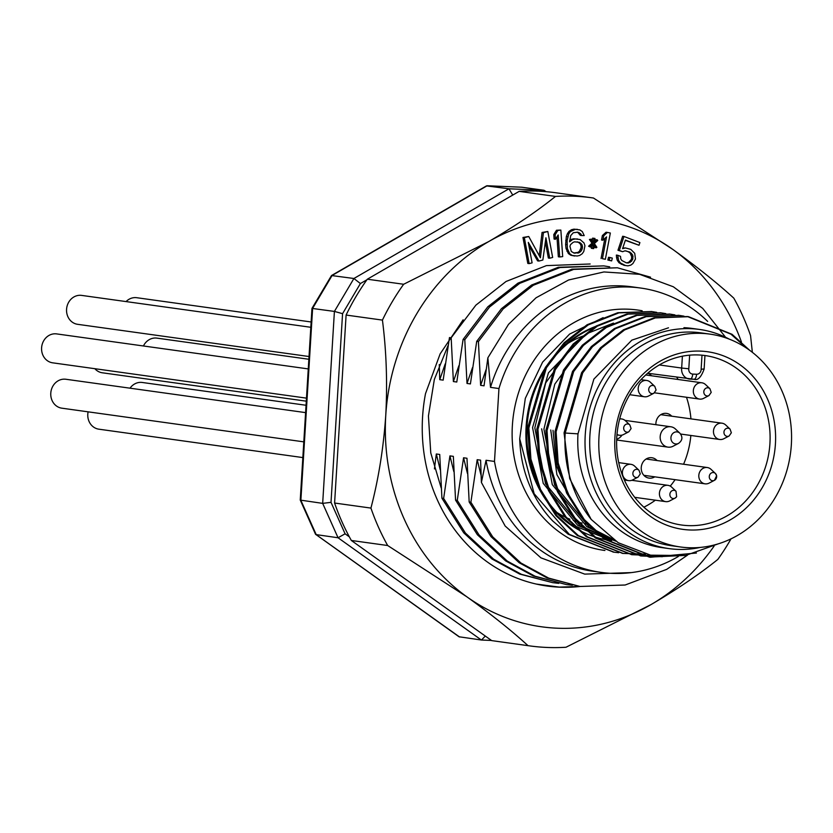 <?xml version="1.0" encoding="UTF-8"?>
<svg xmlns="http://www.w3.org/2000/svg" width="833" height="833" viewBox="0 0 833 833"><rect width="100%" height="100%" fill="white"/><g stroke="black" fill="none" stroke-linecap="round" stroke-linejoin="round"><path stroke-width="1.25" d="M698.575 354.962A85.549 76.563 -82.1 0 1 705.155 355.556A85.549 76.563 -82.1 0 1 709.477 356.305A85.549 76.563 -82.1 0 1 768.828 453.267A85.549 76.563 -82.1 0 1 681.571 525.019A85.549 76.563 -82.1 0 1 617.086 433.399A85.549 76.563 -82.1 0 1 698.575 354.962M676.76 377.287A85.549 76.563 -82.1 0 1 678.166 379.484M686.486 397.258A85.549 76.563 -82.1 0 1 690.942 418.864M690.859 435.461A85.549 76.563 -82.1 0 1 683.57 464.231M675.105 479.662A85.549 76.563 -82.1 0 1 670.253 486.118M655.373 500.196A85.549 76.563 -82.1 0 1 643.867 507.182M621.959 435.128A10.277 9.205 -82.1 0 1 616.68 439.22M654.79 476.84A10.277 9.205 -82.1 0 1 652.385 477.892A10.277 9.205 -82.1 0 1 649.042 478.111A10.277 9.205 -82.1 0 1 641.337 466.657A10.277 9.205 -82.1 0 1 651.875 457.744A10.277 9.205 -82.1 0 1 657.06 460.545M655.925 424.705A10.277 9.205 -82.1 0 1 666.535 413.397A10.277 9.205 -82.1 0 1 671.721 416.188M647.658 373.267A10.277 9.205 -82.1 0 1 651.583 375.787M644.825 475.456A10.277 9.205 -82.1 0 1 644.284 475.758M680.363 546.969L671.283 545.698A107.447 96.17 -82.1 0 1 590.836 426.027A107.447 96.17 -82.1 0 1 700.907 332.856L709.987 334.127A107.447 96.17 -82.1 0 1 791.35 444.593A107.447 96.17 -82.1 0 1 680.363 546.969A107.447 96.17 -82.1 0 1 599.927 427.287A107.447 96.17 -82.1 0 1 709.987 334.127M700.647 351.12A89.662 80.249 -82.1 0 1 761.945 488.18A89.662 80.249 -82.1 0 1 622.938 482.328A89.662 80.249 -82.1 0 1 700.647 351.12M682.394 356.191L681.665 368.051L659.33 364.948M692.723 374.09A5.342 2.374 92.4 0 1 690.14 379.109A5.342 2.374 92.4 0 1 690.036 379.098A10.09 9.038 97.9 0 1 689.255 379.025A10.09 9.038 97.9 0 1 681.665 368.051L688.808 368.769A4.748 4.248 97.9 0 0 692.723 374.09L696.586 374.256A4.748 4.248 97.9 0 0 701.136 369.29L702 355.212M703.573 368.977L701.136 369.29M726.147 337.99L702.76 308.439L673.314 286.76L639.619 274.317L603.935 271.954L568.606 279.982L536.035 297.798L508.505 324.37L487.867 357.794L490.502 387.366A143.536 128.469 97.9 0 1 632.299 286.875L640.754 288.051A143.536 128.469 -82.1 0 1 707.654 321.403M486.045 460.264A143.536 128.469 97.9 0 0 592.732 571.209L601.187 572.386A143.536 128.469 -82.1 0 1 494.49 461.44L486.045 460.264L481.401 482.442L505.152 526.019L540.919 557.839L584.724 574.114L631.383 572.594M552.748 582.663L519.73 574.083L491.949 558.964L463.731 532.818L441.927 498.217L443.635 498.457L465.439 533.058L493.657 559.193L521.437 574.322L552.748 582.663L558.724 583.36M566.378 584.568L533.349 575.978L505.579 560.859L477.351 534.713L455.557 500.112L457.265 500.352L479.058 534.953L507.276 561.098L535.057 576.217L566.378 584.568L572.354 585.255M579.997 586.463L546.979 577.873L519.198 562.754L490.981 536.608L469.177 502.007L470.884 502.247L492.688 536.848L520.906 562.993L548.687 578.112L579.997 586.463L625.135 585.016L666.744 569.345L687.475 555.163M449.622 337.584L451.163 337.802L453.381 381.556L456.786 382.035L463.086 339.458L464.793 339.697L467.001 383.451L470.406 383.93L476.715 341.353L478.413 341.592L503.122 308.949L533.307 285.261L573.656 269.413L617.399 267.778L650.563 277.191M476.715 341.353L501.424 308.71L531.61 285.021L571.948 269.174L617.399 267.778M464.793 339.697L489.502 307.054L519.688 283.366L560.036 267.518L603.779 265.883L609.714 266.852M463.086 339.458L487.794 306.815L517.98 283.126L558.329 267.278L603.779 265.883M451.163 337.802L475.872 305.159L506.058 281.471L546.406 265.623L590.149 263.988M640.754 288.051A143.536 128.469 -82.1 0 0 498.957 388.542L490.502 387.366M678.354 556.475A143.536 128.469 -82.1 0 1 601.187 572.386M449.466 337.563L443.156 380.14L439.751 379.661L445.239 363.844M453.381 381.556L458.858 365.739M467.001 383.451L472.488 367.634M487.867 357.794L484.035 385.825L480.631 385.346L486.108 369.529M481.401 482.442L480.589 460.149L477.184 459.681L470.884 502.247M481.068 475.351L477.184 459.681M469.177 502.007L466.969 458.254L463.565 457.775L457.265 500.352M467.438 473.456L463.565 457.775M455.557 500.112L453.339 456.359L449.935 455.88L443.635 498.457M453.818 471.561L449.935 455.88M441.927 498.217L439.72 454.464L436.315 453.985L434.43 468.906M440.188 469.666L436.315 453.985M478.413 341.592L480.631 385.346M439.283 364.542L439.751 379.661M618.669 552.727L614.129 552.196L569.345 534.39L534.151 493.73L519.709 438.772A121.764 108.977 97.9 0 0 552.82 521.062L568.21 534.234L613.546 552.112M718.629 543.72L685.278 555.559L650.615 555.174L618.253 542.741L591.201 519.438L569.71 478.652L564.056 432.879L581.611 372.663L600.447 347.809L623.469 329.785L654.134 317.769L687.392 316.53L730.937 334.158L746.732 348.236M686.246 555.392L649.344 557.1L604.539 539.284L583.121 519.396L566.617 493.053L557.027 462.711L554.965 431.619L572.531 371.403L591.368 346.549L614.379 328.525L645.054 316.498L678.905 315.353M640.796 555.903L595.46 538.024L574.041 518.136L557.527 491.793L547.937 461.451L545.886 430.349L563.441 370.144L582.277 345.279L605.299 327.265L635.975 315.238L669.815 314.083M631.716 554.643L586.38 536.764L564.951 516.866L548.447 490.522L538.857 460.18L536.806 429.089L554.361 368.873L573.198 344.019L596.209 325.995L626.895 313.968L660.736 312.823M622.636 553.383L577.29 535.494L555.871 515.606L539.367 489.263L529.778 458.921L527.716 427.818L545.282 367.613L564.118 342.759L587.13 324.735L617.815 312.708L651.656 311.552M591.201 519.438A121.764 108.977 -82.1 0 1 565.19 433.035L582.746 372.82L601.582 347.965L624.604 329.941L655.279 317.925L688.558 316.686L732.072 334.314L749.398 350.079M696.44 553.018L650.448 557.246L605.674 539.451L584.256 519.553L567.752 493.209L558.162 462.867L556.1 431.775L573.666 371.56L592.502 346.705L615.514 328.681L646.2 316.655L679.468 315.426L683.997 316.165M662.381 556.694L641.358 555.986L596.595 538.18L575.176 518.293L558.662 491.949L549.072 461.607L547.021 430.505L564.576 370.3L583.412 345.445L606.434 327.421L637.12 315.395L670.388 314.166L674.917 314.905M652.354 555.486L632.278 554.726L587.515 536.921L566.096 517.022L549.582 490.689L539.992 460.337L537.941 429.245L555.496 369.029L574.333 344.175L597.355 326.151L628.03 314.135L661.298 312.896L665.827 313.635M645.533 554.06L623.209 553.456L578.425 535.65L557.006 515.762L540.502 489.419L530.913 459.077L528.851 427.985L546.417 367.769L565.253 342.915L588.265 324.891L618.95 312.864L652.208 311.636L656.748 312.375M570.574 498.946L556.475 465.793L553.008 430.307M612.442 538.961L589.108 526.966L554.57 484.952L543.928 429.11L554.82 384.107L581.809 347.111M615.452 540.992L580.028 525.706L545.5 483.713L534.838 427.85L545.73 382.836L572.719 345.851M611.672 540.627L570.938 524.436L556.933 512.472A110.633 99.023 -82.1 0 1 527.029 426.756A110.633 99.023 -82.1 0 1 596.98 326.369M565.19 433.035L577.987 433.847L593.867 379.13L631.83 340.156L668.482 327.806M579.435 513.315L556.913 474.695L550.738 429.974M613.609 539.763L586.838 526.654L552.31 484.639L541.648 428.818M615.681 541.138L577.748 525.384L543.231 483.39L532.568 427.579L548.447 372.809L586.411 333.835L613.463 323.079M519.709 438.772L525.311 398.351L542.595 362.147L569.574 334.106L603.123 317.644M609.902 540.378A110.633 99.023 -82.1 0 1 526.123 426.631A110.633 99.023 -82.1 0 1 599 325.203M700.293 547.416A110.633 99.023 -82.1 0 1 669.024 548.603A110.633 99.023 -82.1 0 1 585.245 434.857A110.633 99.023 -82.1 0 1 699.522 329.451A110.633 99.023 -82.1 0 1 729.281 339.135M577.987 433.847A110.633 99.023 97.9 0 0 661.766 547.593L669.024 548.603M699.522 329.451L692.254 328.441A110.633 99.023 97.9 0 0 683.945 327.681M545.074 191.58L543.845 190.257L521.802 187.217M543.845 190.257L508.963 188.789L486.462 185.894L331.503 275.536L311.969 308.397L300.244 500.029L315.54 534.265L459.045 636.776L481.484 640.025L485.295 636.048M512.732 195.078L508.963 188.789L353.91 278.493L331.503 275.536M366.916 279.784L360.397 283.543L353.91 278.493L334.408 311.417L311.969 308.397M360.397 283.543L342.561 313.677L334.408 311.417L322.673 503.371L300.255 500.092M342.561 313.677L331.013 502.341L322.673 503.371L338.052 537.764L315.78 534.557M604.935 550.478A121.326 108.592 -82.1 0 1 512.368 425.653A121.326 108.592 -82.1 0 1 642.16 310.771M498.957 388.542L494.49 461.44M481.37 640.015L338.052 537.764L345.091 533.807L349.36 536.858M638.047 477.122L632.736 479.881A8.226 7.362 -82.1 0 1 630.3 480.641A8.226 7.362 -82.1 0 1 628.634 480.62A8.226 7.362 -82.1 0 1 622.48 471.457A8.226 7.362 -82.1 0 1 630.904 464.325A8.226 7.362 -82.1 0 1 634.652 466.147L638.994 470.26L640.285 473.915L638.047 477.122A4.103 3.676 -82.1 0 1 633.07 472.228A4.103 3.676 -82.1 0 1 638.994 470.26M653.832 393.259L648.532 396.019A8.226 7.362 -82.1 0 1 644.43 396.758A8.226 7.362 -82.1 0 1 638.203 388.303A8.226 7.362 -82.1 0 1 646.7 380.462A8.226 7.362 -82.1 0 1 650.438 382.285L654.79 386.397L656.081 390.052L653.832 393.259A4.103 3.676 -82.1 0 1 650.948 385.814A4.103 3.676 -82.1 0 1 654.79 386.397M619.648 419.009A8.226 7.362 -82.1 0 1 621.73 418.968A8.226 7.362 -82.1 0 1 625.468 420.79L629.821 424.903L631.102 428.558L628.863 431.765A4.103 3.676 -82.1 0 1 624.688 425.351A4.103 3.676 -82.1 0 1 629.821 424.903M628.863 431.765L623.553 434.524A8.226 7.362 -82.1 0 1 619.46 435.263A8.226 7.362 -82.1 0 1 616.993 434.399M676.521 496.78A4.103 3.676 -82.1 0 1 675.053 498.124L669.753 500.893A8.226 7.362 -82.1 0 1 665.65 501.622A8.226 7.362 -82.1 0 1 659.497 492.459A8.226 7.362 -82.1 0 1 667.92 485.327A8.226 7.362 -82.1 0 1 671.669 487.149L676.011 491.262L676.635 496.697L675.053 498.124A4.103 3.676 -82.1 0 1 671.19 491.376A4.103 3.676 -82.1 0 1 676.011 491.262M709.143 483.098A8.226 7.362 -82.1 0 1 705.041 483.827A8.226 7.362 -82.1 0 1 698.887 474.664A8.226 7.362 -82.1 0 1 707.311 467.532A8.226 7.362 -82.1 0 1 711.049 469.364L715.401 473.467A4.103 3.676 -82.1 0 1 714.443 480.329A4.103 3.676 -82.1 0 1 710.58 473.581A4.103 3.676 -82.1 0 1 715.401 473.467L716.651 475.747L714.443 480.329L709.143 483.098M729.114 435.982L723.804 438.741A8.226 7.362 -82.1 0 1 719.712 439.48A8.226 7.362 -82.1 0 1 713.548 430.317A8.226 7.362 -82.1 0 1 721.972 423.185A8.226 7.362 -82.1 0 1 724.408 424.028A8.226 7.362 -82.1 0 1 725.72 425.007L730.062 429.12L731.353 432.775L729.114 435.982A4.103 3.676 -82.1 0 1 723.95 432.212A4.103 3.676 -82.1 0 1 730.062 429.12M708.966 395.571L703.666 398.341A8.226 7.362 -82.1 0 1 699.564 399.08A8.226 7.362 -82.1 0 1 693.358 391.979A8.226 7.362 -82.1 0 1 698.158 383.305A8.226 7.362 -82.1 0 1 701.834 382.784A8.226 7.362 -82.1 0 1 705.572 384.607L709.924 388.719L711.215 392.364L708.966 395.571A4.103 3.676 -82.1 0 1 704.072 393.52A4.103 3.676 -82.1 0 1 709.924 388.719M633.007 256.897L631.581 261.198L628.342 262.989L626.291 262.812L621.793 260.479L620.752 258.865L620.533 256.356L617.722 255.283L618.627 260.479L620.429 262.989L625.396 265.498L627.915 265.852L630.789 265.133L632.913 263.53L635.464 259.053L634.736 253.315L630.768 249.369L625.448 247.942L622.574 248.651L625.437 240.06L639.005 245.256L639.9 242.57L623.99 236.468L619.335 250.441L622.605 251.701L625.021 250.806L629.873 252.055L628.509 251.868L630.206 253.128L631.653 256.71L633.007 256.897L632.611 254.929L629.873 252.055M625.947 250.889L628.509 251.868M631.57 253.315L630.206 253.128M632.611 254.929L631.247 254.742M632.945 258.688L631.581 258.501L631.653 256.71M632.58 259.761L631.216 259.573L628.738 262.26L626.978 262.801L628.342 262.989M631.581 258.501L631.216 259.573M631.581 261.198L630.217 261.01M630.102 262.447L628.738 262.26M626.052 262.718L626.978 262.801M617.722 255.283L616.358 255.085L616.576 257.595L617.263 260.281L619.065 262.791L624.032 265.3L627.915 265.852M617.94 257.782L616.576 257.595M618.627 260.479L617.263 260.281M620.429 262.989L619.065 262.791M622.584 264.415L621.231 264.228M625.396 265.498L624.032 265.3M625.448 247.942L622.761 248.078M639.005 245.256L625.344 240.352M623.99 236.468L622.636 236.28L617.971 250.254L622.605 251.701M619.335 250.441L617.971 250.254M609.902 257.48L612.317 258.126L611.651 260.885L609.235 260.24L609.902 257.48L608.538 257.293L607.871 260.052L611.651 260.885M609.235 260.24L607.871 260.052M607.413 232.428L610.339 233.021L605.362 259.271L602.426 258.678L606.559 236.895L602.884 240.216L603.738 235.739L607.413 232.428L606.049 232.24L602.374 235.552L601.53 240.019L602.884 240.216M603.738 235.739L602.374 235.552M602.426 258.678L605.362 259.271M604.873 238.415L601.062 258.49M593.492 242.278L593.991 238.332L594.981 238.457L594.481 242.403L597.313 239.894L597.73 240.518L594.335 243.528L596.865 247.286L596.293 247.786L594.189 244.652L593.679 248.609L592.69 248.484L593.2 244.538L590.358 247.047L589.941 246.412L593.346 243.403L590.805 239.644L591.378 239.144L593.492 242.278M592.325 240.55L592.627 238.144L593.991 238.332M591.378 239.144L589.452 239.456L591.982 243.215L588.577 246.224L590.358 247.047M590.805 239.644L589.452 239.456M593.346 243.403L591.982 243.215M589.941 246.412L588.577 246.224M592.69 248.484L591.326 248.296L591.628 245.922M596.293 247.786L594.939 247.599L593.991 246.193M597.313 239.894L595.949 239.706L594.679 240.831M594.981 238.457L592.638 238.134M582.423 246.36L581.975 244.652L580.611 244.465L581.07 246.162L582.423 246.36L582.382 248.057L581.018 247.87L579.424 251.274L577.904 252.409L573.76 252.982M581.975 244.652L581.007 243.517L579.643 243.33L580.611 244.465M581.007 243.517L579.539 242.382L578.175 242.195L579.643 243.33M579.539 242.382L574.562 241.82L573.042 242.393L570.49 244.663L569.939 246.36L571.303 251.472L574.249 253.17L576.384 252.982M577.186 241.82L578.175 242.195M577.748 253.17L579.258 252.607L577.904 252.409M579.258 252.607L580.788 251.462L579.424 251.274M580.788 251.462L581.84 249.765L580.476 249.577M581.84 249.765L582.382 248.057M581.018 247.87L581.07 246.162M580.112 239.55L584.016 242.944L584.943 245.787L583.787 251.462L582.225 253.732L579.685 255.439L577.175 256.012L572.198 255.45L569.741 253.742L567.388 248.64L567.096 240.685L568.772 233.875L570.334 231.605L575.395 229.325L574.031 229.137L579.872 229.898L582.319 231.595L584.214 235.572L581.715 235.572L580.768 233.865L577.81 232.168L573.302 232.74L570.73 235.572L569.564 241.82L572.625 239.55L575.134 238.977L573.77 238.79L580.112 239.55M577.633 238.977L575.134 238.977M577.394 229.325L575.395 229.325M572.625 239.55L571.261 239.363L569.616 240.581M573.77 238.79L571.261 239.363M579.299 232.73L577.935 232.542L580.351 235.385L581.715 235.572M576.946 232.168L577.935 232.542M580.768 233.865L579.404 233.677M572.875 229.898L571.521 229.71L568.97 231.418L567.419 233.688L566.336 236.52L565.628 244.475L566.024 248.442L568.377 253.555L570.834 255.252L574.676 256.012M574.031 229.137L571.521 229.71M570.334 231.605L568.97 231.418M568.772 233.875L567.419 233.688M567.7 236.718L566.336 236.52M567.096 240.685L565.732 240.498M566.992 244.663L565.628 244.475M567.388 248.64L566.024 248.442M568.304 251.472L566.94 251.285M569.741 253.742L568.377 253.555M572.198 255.45L570.834 255.252M557.86 230.439L560.859 230.075L562.692 256.606L559.703 256.96L558.172 234.948L555.465 239.258L555.153 234.739L557.86 230.439L556.506 230.241L553.789 234.552L554.101 239.071L555.465 239.258M556.506 230.241L560.859 230.075M555.153 234.739L553.789 234.552M559.703 256.96L558.339 256.772L556.965 236.874M552.654 257.449L549.718 258.22L545.917 237.79L542.866 260.021L538.951 261.052L528.299 242.413L532.1 262.843L529.163 263.613L524.332 237.655L528.736 236.499L540.398 257.772L543.418 232.646L547.822 231.491L552.654 257.449M545.355 241.893L548.353 258.032L549.718 258.22M547.822 231.491L542.054 232.459L539.263 255.7M543.418 232.646L542.054 232.459M528.736 236.499L522.968 237.467L527.799 263.426L529.163 263.613M524.332 237.655L522.968 237.467M538.951 261.052L537.587 260.864L528.903 245.662M441.188 487.971L430.765 452.933L428.422 415.99L434.347 379.442L448.081 345.487M579.914 586.442L559.276 587.109L536.327 584.068M580.132 586.474A164.507 147.243 97.9 0 1 559.797 587.182A164.507 147.243 97.9 0 1 547.156 586.047A164.507 147.243 97.9 0 1 425.507 393.624L440.147 353.858L463.148 319.81M714.079 546.125A205.636 184.062 -82.1 0 1 651 604.602A205.636 184.062 -82.1 0 1 466.928 596.855A205.636 184.062 -82.1 0 1 385.762 415.355A205.636 184.062 -82.1 0 1 488.659 241.601A205.636 184.062 -82.1 0 1 672.72 249.348C696.825 266.695 717.182 282.96 733.811 298.152A226.201 202.461 -82.1 0 1 750.554 335.584L752.355 352.307M731.041 538.826A226.201 202.461 -82.1 0 1 717.838 559.412C699.439 574.218 677.156 589.285 651 604.602L565.992 647.251A226.201 202.461 -82.1 0 1 529.569 645.877A226.201 202.461 -82.1 0 1 528.018 645.658C511.389 630.466 491.033 614.202 466.928 596.855L387.678 545.521A226.201 202.461 -82.1 0 1 370.935 508.088C378.557 478.86 383.503 447.956 385.762 415.355C387.501 382.691 386.387 350.943 382.43 320.101A226.201 202.461 -82.1 0 1 403.651 284.261L488.659 241.601C514.752 226.316 537.035 211.259 555.496 196.421A226.201 202.461 -82.1 0 1 591.919 197.796A226.201 202.461 -82.1 0 1 593.471 198.015L672.72 249.348A205.636 184.062 -82.1 0 1 741.412 341.936M591.919 197.796L555.59 192.735A226.201 202.461 97.9 0 0 519.167 191.361L555.496 196.421M519.167 191.361L367.322 279.211A226.201 202.461 97.9 0 0 346.101 315.051L382.43 320.101M403.651 284.261L367.322 279.211M370.935 508.088L334.595 503.028L346.101 315.051M334.595 503.028A226.201 202.461 97.9 0 0 351.339 540.471L387.678 545.521M351.339 540.471L491.689 640.608A226.201 202.461 97.9 0 0 493.24 640.827L529.569 645.877M528.018 645.658L491.689 640.608M678.541 443.385L673.095 446.228A10.277 9.205 -82.1 0 1 667.972 447.134A10.277 9.205 -82.1 0 1 660.184 436.565A10.277 9.205 -82.1 0 1 670.804 426.767A10.277 9.205 -82.1 0 1 675.49 429.047L679.947 433.264C682.935 437.117 682.466 440.49 678.541 443.385A6.06 5.425 -82.1 0 1 670.929 437.7A6.06 5.425 -82.1 0 1 674.282 432.4A6.06 5.425 -82.1 0 1 679.947 433.264M143.432 345.976A14.598 13.068 -82.1 0 1 155.813 338.021A14.598 13.068 -82.1 0 1 156.927 338.125L308.856 359.262M306.294 401.173L102.303 372.788A14.598 13.068 -82.1 0 1 94.837 368.696M306.471 398.143L52.656 362.824A14.598 13.068 -82.1 0 1 41.65 347.184A14.598 13.068 -82.1 0 1 55.561 333.804A14.598 13.068 -82.1 0 1 56.675 333.908L308.262 368.915M126.075 301.577A14.598 13.068 -82.1 0 1 136.789 297.714L311.136 321.975M309.022 356.524L77.625 324.318A14.598 13.068 -82.1 0 1 66.619 308.679A14.598 13.068 -82.1 0 1 80.53 295.299A14.598 13.068 -82.1 0 1 81.655 295.403L310.813 327.286M130.021 388.188A14.598 13.068 -82.1 0 1 141.141 382.368A14.598 13.068 -82.1 0 1 142.266 382.472L306.044 405.265M302.837 457.577L98.846 429.182A14.598 13.068 -82.1 0 1 88.111 411.835M303.806 441.854L61.84 408.18A14.598 13.068 -82.1 0 1 50.834 392.541A14.598 13.068 -82.1 0 1 64.735 379.161A14.598 13.068 -82.1 0 1 65.859 379.254L305.586 412.616M588.973 524.384A97.68 87.423 -82.1 0 1 584.693 523.665M582.132 523.124A97.68 87.423 -82.1 0 1 573.323 520.531M569.866 519.209A97.68 87.423 -82.1 0 1 556.902 512.43M582.621 336.188A97.68 87.423 97.9 0 0 568.064 343.3M689.641 355.17L688.808 368.769M690.234 379.109L693.899 379.265A5.342 2.374 92.4 0 0 694.004 379.265L647.689 373.246M696.586 374.256A5.342 2.374 92.4 0 1 694.004 379.265C697.752 380.743 701.126 377.339 704.124 369.061M522.041 187.227L487.159 185.759L332.107 275.463L312.614 308.387L300.869 500.341L316.248 534.734L459.566 636.985M481.609 640.025L491.47 640.442M331.013 502.341L345.091 533.807M704.947 355.545L704.124 369.154M688.558 316.686L687.412 316.53M679.468 315.426L678.333 315.27M670.388 314.166L669.253 313.999M661.308 312.896L660.163 312.739M652.208 311.636L651.083 311.48M650.448 557.256L649.313 557.09M641.368 555.986L640.233 555.83M632.278 554.726L631.143 554.57M623.199 553.456L622.064 553.299M614.119 552.196L612.984 552.04M491.47 640.452L481.484 640.025M544.365 190.465L546.042 191.663M521.927 187.217L487.045 185.749M630.904 464.325L618.711 462.627M628.634 480.62L624.375 480.027M646.7 380.462L640.994 379.671M644.43 396.758L629.738 394.707M621.73 418.968L619.731 418.687M619.46 435.263L616.941 434.909M667.92 485.327L631.778 480.297M665.65 501.622L634.715 497.322M707.311 467.532L646.116 459.025M705.041 483.827L643.857 475.32M721.972 423.185L660.788 414.667M719.712 439.48L680.634 434.045M701.834 382.784L645.731 374.975M699.564 399.08L654.519 392.812M670.804 426.767L625.021 420.394M667.972 447.134L616.659 440.001"/></g></svg>
